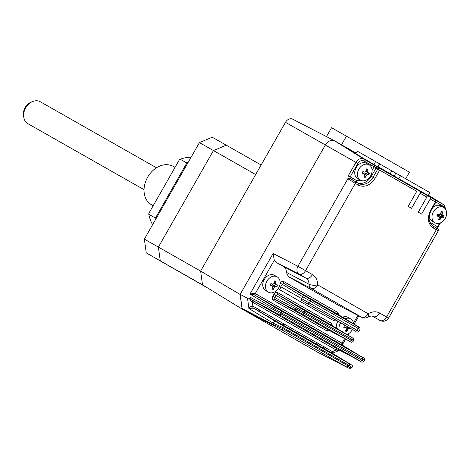 <?xml version="1.0" encoding="UTF-8"?>
<svg xmlns="http://www.w3.org/2000/svg" width="470" height="470" viewBox="0 0 470 470"><rect width="100%" height="100%" fill="white"/><g stroke="black" fill="none" stroke-linecap="round" stroke-linejoin="round"><path stroke-width="0.7" d="M394.148 176.103L395.84 173.136L379.607 163.895M378.056 166.609L390.147 173.818L391.839 170.851M317.244 342.777L316.469 344.146M322.632 347.671L324.459 346.901M331.638 319.471A5.194 3.989 -60.4 0 1 332.126 318.402A5.194 3.989 -60.4 0 1 332.337 318.055M361.036 156.88L365.907 159.917M366.024 159.712L373.932 164.541L375.624 161.574L379.625 163.866L377.933 166.832M355.802 153.614L357.224 151.123L375.624 161.574M428.176 195.561L429.874 192.588L400.475 175.774L398.777 178.753M400.475 175.774L395.84 173.142M341.555 144.748L346.437 136.183L331.544 127.717L326.48 136.6M346.437 136.183L409.435 172.208L405.698 178.764M282.582 324.77L284.409 324L282.582 324.77M292.798 119.245A6.298 4.835 119.6 0 0 292.657 119.169A6.298 4.835 119.6 0 0 285.478 122.317L200.62 271.096L202.505 284.873L242.103 309.037L317.99 352.394M242.103 309.037L240.105 294.455L325.363 144.977A8.237 6.327 -60.4 0 1 334.752 140.865A8.237 6.327 -60.4 0 1 334.94 140.965L343.611 146.017M207.811 288.11L146.258 252.907L160.276 260.874L158.39 247.097L160.276 260.874L206.489 287.299L160.276 260.874L202.505 284.873L200.62 271.096L158.39 247.097L213.456 150.559L255.686 174.552L200.62 271.096L240.105 294.455M260.251 310.182L258.512 310.917L253.013 307.768M261.132 164.999L212.246 137.222L199.439 142.592L213.456 150.559L226.264 145.189L213.456 150.559L158.39 247.097L144.366 239.136L199.439 142.592M146.258 252.907L144.366 239.136M348.311 367.998A1.575 1.222 -62.8 0 1 348.294 367.992L281.318 329.546A1.575 1.01 -60.2 0 0 282.952 328.659L282.787 327.461A1.575 1.01 -60.2 0 0 282.705 325.604L275.679 321.498A1.575 1.151 121.1 0 0 273.887 322.285A1.575 1.151 121.1 0 0 273.616 323.413L248.918 308.526C249.629 307.122 250.957 306.328 252.901 306.152A1.575 0.964 -82.5 0 0 253.318 308.114L248.918 308.526L247.52 298.344L240.176 294.332L242.121 308.514L242.638 309.336L317.432 352.106M424.898 194.081L430.126 197.165A1.575 1.01 119.8 0 1 430.203 199.016L421.613 214.073L418.253 212.152L426.842 197.095A1.575 1.01 -60.2 0 0 426.766 195.244L421.608 192.03L424.968 193.951M414.816 188.317L420.045 191.402A1.575 1.01 119.8 0 1 420.121 193.252L411.532 208.31L408.172 206.389L416.761 191.331A1.575 1.01 -60.2 0 0 416.684 189.481L411.532 186.267L414.893 188.188M416.684 189.481L379.625 168.284A1.575 1.21 122 0 0 377.774 169.041L373.086 177.261A12.596 9.676 -60.4 0 1 358.463 183.406A12.596 9.676 -60.4 0 1 358.446 183.394L349.986 178.359A1.575 1.052 157.8 0 0 347.865 178.759L348.276 175.774L355.919 162.373L325.352 145.001L240.176 294.332M338.829 314.888L337.795 312.456A1.575 1.01 -60.2 0 0 337.877 314.312L284.015 283.51L310.312 299.314A1.575 1.01 119.8 0 1 310.394 301.17L358.692 328.706M304.572 295.947A1.575 1.21 121.2 0 0 302.727 296.705L310.394 301.17L309.348 303.003L301.646 298.609A1.575 1.21 119.6 0 0 301.91 300.577L334.922 319.529A1.575 1.21 119.6 0 0 334.928 319.535L355.25 331.074A1.575 1.01 -60.2 0 0 356.906 330.204L357.952 328.371A1.575 1.01 119.8 0 0 357.87 326.515L337.877 314.312L358.457 326.762A1.575 1.21 121.2 0 0 358.434 326.75M355.25 331.074L301.91 300.577M337.795 312.456L283.933 281.653C282.57 281.089 281.348 281.601 280.273 283.193L282.2 284.291L280.79 286.759A1.575 1.21 119.6 0 0 281.06 288.727M283.933 281.653A1.575 1.01 -60.2 0 0 284.015 283.51L282.2 284.291L302.727 296.705L301.646 298.609L280.79 286.759M331.673 325.275L331.638 325.252A1.575 1.01 119.8 0 1 331.556 323.395L277.694 292.599A1.575 1.01 -60.2 0 0 277.776 294.455L298.333 306.887A1.575 1.21 121.2 0 0 296.488 307.644L352.447 339.646M277.694 292.599C276.331 292.029 275.109 292.54 274.034 294.132L296.488 307.644L295.877 308.72A1.575 1.21 118 0 0 296.165 310.694L274.956 299.396L328.865 330.222M274.034 294.132L272.776 296.341L274.703 297.44L274.956 299.396A1.575 1.01 119.8 0 0 273.317 300.277L327.173 331.08A1.575 1.01 119.8 0 1 328.818 330.198L350.021 341.496A1.575 1.21 118 0 0 350.05 341.508L328.841 330.21M350.021 341.496L301.981 313.919A1.575 1.01 -60.2 0 0 303.62 313.044L274.703 297.44L275.961 295.231L277.776 294.455L331.638 325.252L352.195 337.689A1.575 1.21 121.2 0 0 352.195 337.689C353.904 339.258 353.798 337.578 353.693 340.409L353.135 341.396C352.036 342.483 351.008 342.518 350.05 341.508M351.836 340.721C353.74 341.743 353.522 341.584 351.184 340.239L303.62 313.044L304.155 312.109A1.575 1.01 119.8 0 0 304.072 310.253L352.195 337.689A1.575 1.21 121.2 0 1 352.236 337.713M349.004 179.816A1.575 0.805 -60.3 0 1 350.479 178.847L355.203 181.543A1.575 1.01 119.8 0 1 355.302 183.406L347.865 178.759L297.933 266.302A6.298 4.729 117.3 0 0 299.008 274.169L275.996 262.272L283.598 266.619L305.929 278.123A9.283 7.132 -60.4 0 1 309.043 284.25L286.359 272.336A8.26 6.345 119.6 0 0 283.598 266.619M349.986 178.359L350.179 176.861L357.823 163.46L355.919 162.373A6.792 5.217 -60.4 0 1 363.815 159.066L379.625 168.284A1.575 1.01 119.8 0 1 379.695 170.14L376.059 167.972A1.575 1.21 -58 0 1 377.915 167.22M342.936 345.497L254.27 294.79L275.684 307.721A1.575 1.181 121.1 0 0 273.863 308.49L249.964 294.061L254.558 293.145A1.575 0.588 -59.9 0 0 254.27 294.79L249.964 294.061L273.117 253.471L274.286 260.268L275.996 262.272M339.651 305.964L361.624 317.268L311.152 288.404C309.865 287.734 309.16 286.348 309.043 284.25A6.298 2.385 0.2 0 0 317.685 284.873A6.298 4.03 119.8 0 1 311.152 288.404L288.468 276.695L339.651 305.964L361.624 317.268A6.298 4.03 -60.2 0 0 368.157 313.743A6.298 2.403 59.3 0 1 367.869 317.162C365.854 318.272 363.827 318.331 361.777 317.35M286.359 272.336L288.468 276.695M278.44 288.263L279.403 289.596L333.265 320.399L335.868 320.07M280.273 283.193L280.079 283.539M346.243 330.169L348.088 328.078M348.235 327.837L348.546 327.273M273.91 286.982L274.592 286.048M367.869 317.162C370.765 315.887 372.446 315.646 372.91 316.439A9.283 7.132 -60.4 0 1 373.121 316.551L380.036 320.511A6.298 4.941 117.2 0 0 380.189 320.587A6.298 4.941 117.2 0 0 380.23 320.611M275.684 307.721L362.382 357.382L342.924 345.485A1.575 1.334 119.2 0 1 342.56 343.47L342.577 344.416L345.591 339.134M340.063 349.997L338.206 350.485A1.575 1.422 120.8 0 1 339.81 350.285L360.296 361.048L279.262 314.712A1.575 1.01 -60.2 0 0 280.907 313.831L273.252 309.56L273.863 308.49L363.292 359.632M362.681 360.702L280.907 313.831L281.436 312.903A1.575 1.01 119.8 0 0 281.354 311.046M250.863 297.604L273.252 309.56A1.575 1.181 118.1 0 0 273.517 311.528L251.139 299.578A1.575 0.405 -60.7 0 0 250.346 300.242L249.229 298.056L250.863 297.604C249.881 298.162 249.97 298.82 251.139 299.578L337.824 349.134A1.575 1.01 -60.2 0 0 336.185 350.009L332.384 351.607L332.22 353.164M338.206 350.485L336.185 350.009L252.343 302.063L250.346 300.242M337.824 349.134L339.522 350.173M350.579 367.428C352.283 368.368 351.836 367.716 349.257 365.472A1.575 1.01 -60.2 0 0 349.175 363.615L331.908 352.97L253.318 308.114M317.397 352.089L348.294 367.992A1.575 1.222 -62.8 0 1 348.258 367.975L348.288 367.987A1.575 1.234 117.2 0 0 348.323 368.01L350.344 368.38L348.141 365.942L282.952 328.659L273.816 324.87L273.616 323.413L282.787 327.461L349.257 365.472L348.141 365.942A1.575 1.01 -60.2 0 1 346.507 366.823M331.985 353.023A1.575 0.958 142 0 1 332.384 351.607L252.901 306.152L252.343 302.063A1.575 1.01 -60.2 0 1 253.982 301.188M332.407 353.276L339.669 350.226M249.229 298.056L247.52 298.344M343.623 146L334.869 141.012A8.184 6.292 119.6 0 0 325.352 145.001M366.706 173.794L367.381 172.402M356.618 182.348A1.575 1.01 119.8 0 1 356.595 180.533L362.993 180.856M372.081 170.469L374.173 166.803L376.059 167.972L371.329 176.262L375.013 178.359C370.178 185.45 364.691 187.747 358.539 185.262A1.575 1.01 -60.2 0 0 358.446 183.394L355.203 181.543M428.205 195.514L366.618 160.358L348.822 149.26L355.996 153.273M348.822 149.26L349.163 149.472M356.113 153.073L343.652 145.947M429.739 222.087L437.564 226.834L437.447 228.579L432.993 226.029M441.923 215.031L441.248 216.429M433.152 198.787L435.302 200.126A1.575 1.21 122 0 0 435.302 200.126A1.575 1.21 122 0 0 435.273 200.108L433.557 199.039A1.575 1.21 -58 0 1 433.593 199.057A1.575 1.21 -58 0 1 433.622 199.08M437.682 228.708A1.575 1.099 159.6 0 0 437.312 228.303M325.281 349.181L327.108 348.417M281.318 329.546L242.638 309.336M350.602 328.442A15.281 14.088 86.6 0 1 350.479 328.747A15.716 2.456 -161.3 0 1 348.869 328.524L347.841 329.259A15.716 9.753 101.5 0 1 346.784 331.409A15.281 7.937 -139.8 0 1 345.332 331.109A15.716 9.753 -78.5 0 0 346.39 328.965L345.967 327.937A15.716 2.456 -161.3 0 1 343.793 327.39A15.281 2.344 -72.7 0 0 344.093 326.515A15.281 2.344 -72.7 0 0 344.393 325.628A15.716 2.456 18.7 0 0 346.56 326.168L346.619 326.18M339.07 329.752A8.818 6.774 -60.4 0 1 339.516 325.164A8.818 6.774 -60.4 0 1 340.644 322.784M352.406 329.464A8.818 6.774 -60.4 0 1 346.919 334.499L346.925 334.505M344.005 326.785L346.143 328.007L343.993 326.815M345.209 318.748A8.818 6.774 -60.4 0 1 349.075 318.284A8.818 6.774 -60.4 0 1 350.649 318.872A8.818 6.774 -60.4 0 1 353.575 323.806M342.606 317.174A8.818 6.774 -60.4 0 1 346.372 316.751A8.818 6.774 -60.4 0 1 347.941 317.338L350.649 318.872M349.704 327.931A8.818 6.774 -60.4 0 1 349.48 328.342M348.869 328.524L346.214 327.014L350.479 328.747M346.049 329.723L346.784 331.409M336.35 328.107A8.818 6.774 -60.4 0 1 337.942 321.245M270.297 285.361A15.281 2.344 -72.7 0 0 270.597 284.485A15.281 2.344 -72.7 0 0 270.896 283.592A15.716 2.456 18.7 0 0 273.064 284.139L274.092 283.398A15.716 9.753 -78.5 0 0 274.592 280.937A15.281 3.801 -0.3 0 1 276.043 281.23A15.716 9.753 101.5 0 1 275.543 283.692L275.966 284.726A15.716 2.456 18.7 0 0 277.582 284.949A15.281 14.088 86.6 0 1 277.312 285.848A15.281 14.088 86.6 0 1 276.983 286.718A15.716 2.456 -161.3 0 1 275.373 286.494L274.345 287.229A15.716 9.753 101.5 0 1 273.293 289.379A15.281 7.937 -139.8 0 1 271.836 289.079A15.716 9.753 -78.5 0 0 272.894 286.935L272.471 285.907A15.716 2.456 -161.3 0 1 270.297 285.361M270.009 292.757A8.818 6.774 -60.4 0 1 268.441 292.17A8.818 6.774 -60.4 0 1 266.02 283.134A8.818 6.774 -60.4 0 1 275.584 276.254A8.818 6.774 -60.4 0 1 277.153 276.842A8.818 6.774 -60.4 0 1 279.568 285.883A8.818 6.774 -60.4 0 1 270.009 292.757M268.441 292.17L265.738 290.636A8.818 6.774 -60.4 0 1 263.711 280.59A8.818 6.774 -60.4 0 1 272.876 274.721A8.818 6.774 -60.4 0 1 274.451 275.308L277.153 276.842M275.373 286.494L272.718 284.985L276.983 286.718M272.612 284.027L272.33 284.855L272.718 284.985M273.998 283.639L275.966 284.726M274.462 281.712L276.043 281.23M272.471 285.907L270.497 284.785M274.345 287.229L272.964 286.447M272.553 287.693L273.293 289.379M436.806 215.983A15.281 2.344 -72.7 0 0 437.106 215.107A15.281 2.344 -72.7 0 0 437.406 214.214A15.716 2.456 18.7 0 0 439.573 214.755L440.602 214.02A15.716 9.753 -78.5 0 0 441.101 211.559A15.281 3.801 -0.3 0 1 442.552 211.853A15.716 9.753 101.5 0 1 442.053 214.314L442.476 215.348A15.716 2.456 18.7 0 0 444.091 215.571A15.281 14.088 86.6 0 1 443.821 216.464A15.281 14.088 86.6 0 1 443.492 217.34A15.716 2.456 -161.3 0 1 441.882 217.117L440.854 217.851A15.716 9.753 101.5 0 1 439.803 219.995A15.281 7.937 -139.8 0 1 438.346 219.702A15.716 9.753 -78.5 0 0 439.403 217.557L438.98 216.523A15.716 2.456 -161.3 0 1 436.806 215.983M436.518 223.379A8.818 6.774 -60.4 0 1 434.95 222.792A8.818 6.774 -60.4 0 1 432.529 213.75A8.818 6.774 -60.4 0 1 442.094 206.876A8.818 6.774 -60.4 0 1 443.662 207.464A8.818 6.774 -60.4 0 1 446.077 216.5A8.818 6.774 -60.4 0 1 436.518 223.379M437.018 215.378L439.162 216.594L437.006 215.407M432.764 207.623A8.818 6.774 -60.4 0 1 439.385 205.343A8.818 6.774 -60.4 0 1 440.96 205.925L443.662 207.464M443.198 215.46A8.818 6.774 -60.4 0 1 442.493 216.934M440.972 212.334L442.552 211.853M440.713 213.556L442.053 214.314M438.099 215.994A0.946 0.729 -60.4 0 1 438.839 215.477L443.492 217.34M439.062 218.315L439.803 219.995M434.95 222.792L432.247 221.258A8.818 6.774 -60.4 0 1 429.28 215.513M442.194 215.184L440.519 214.232M440.56 214.138L442.017 214.731M362.264 173.354A15.281 2.344 -72.7 0 0 362.564 172.472A15.281 2.344 -72.7 0 0 362.858 171.585A15.716 2.456 18.7 0 0 365.031 172.126L366.054 171.391A15.716 9.753 -78.5 0 0 366.553 168.93A15.281 3.801 -0.3 0 1 368.004 169.224A15.716 9.753 101.5 0 1 367.505 171.685L367.934 172.719A15.716 2.456 18.7 0 0 369.549 172.942A15.281 14.088 86.6 0 1 369.273 173.835A15.281 14.088 86.6 0 1 368.95 174.711A15.716 2.456 -161.3 0 1 367.334 174.482L366.312 175.222A15.716 9.753 101.5 0 1 365.255 177.366A15.281 7.937 -139.8 0 1 363.804 177.072A15.716 9.753 -78.5 0 0 364.861 174.928L364.432 173.894A15.716 2.456 -161.3 0 1 362.264 173.354M361.971 180.744A8.818 6.774 -60.4 0 1 360.402 180.163A8.818 6.774 -60.4 0 1 357.987 171.121A8.818 6.774 -60.4 0 1 367.546 164.247A8.818 6.774 -60.4 0 1 369.115 164.829A8.818 6.774 -60.4 0 1 371.535 173.871A8.818 6.774 -60.4 0 1 361.971 180.744M360.402 180.163L357.699 178.624A8.818 6.774 -60.4 0 1 355.678 168.583A8.818 6.774 -60.4 0 1 364.843 162.708A8.818 6.774 -60.4 0 1 366.412 163.296L369.115 164.829M368.65 172.831A8.818 6.774 -60.4 0 1 367.945 174.305M366.424 169.699L368.004 169.224M366.171 170.927L367.505 171.685M364.432 173.894L362.464 172.778M363.539 173.389A0.946 0.729 -60.4 0 1 364.291 172.848L368.95 174.711M364.52 175.686L365.255 177.366M367.652 172.555L365.977 171.603M366.018 171.509L367.47 172.096M40.32 101.761A12.596 9.676 119.6 0 0 40.302 101.755A12.596 9.676 119.6 0 0 32.736 101.496A12.596 9.676 119.6 0 0 23.764 117.283A12.596 9.676 119.6 0 0 27.842 123.639A12.596 9.676 119.6 0 0 27.859 123.651A12.596 9.676 119.6 0 0 27.877 123.663M23.764 117.283L23.5 115.626A10.775 8.278 -60.4 0 1 31.179 102.119L32.736 101.496M175.016 167.438L173.236 166.427A22.037 16.932 119.6 0 0 147.645 177.184A22.037 16.932 119.6 0 0 151.458 204.755L153.173 205.731M155.482 219.649A42.506 32.659 -60.4 0 1 155.082 217.839L155.858 217.299A41.877 32.172 119.6 0 0 156.105 218.556M155.082 217.839L148.779 214.25A42.506 32.659 119.6 0 0 152.609 224.684M148.779 214.25L148.849 213.315L179.399 159.753L180.169 159.213L186.478 162.796A42.506 32.659 -60.4 0 1 188.241 162.221M191.096 157.215A42.506 32.659 119.6 0 0 180.169 159.213M186.478 162.796L186.408 163.736A41.877 32.172 119.6 0 1 187.618 163.307M155.858 217.299L186.408 163.736M325.363 144.977L285.478 122.317M435.907 202.106L444.309 206.912A1.575 1.01 -60.2 0 0 444.238 205.061L428.393 195.179L444.367 205.137A6.792 5.217 -60.4 0 0 444.238 205.061L433.951 199.174A1.575 1.01 119.8 0 1 434.192 199.433M416.761 191.331L379.695 170.14L375.013 178.359M310.312 299.314L357.87 326.515M355.772 331.379A1.575 1.21 119.6 0 0 355.778 331.379C356.454 332.402 357.488 332.384 358.874 331.332L309.348 303.003A1.575 1.01 -60.2 0 1 307.691 303.873M332.59 325.828L331.556 323.395M298.333 306.887L304.072 310.253M272.776 296.341C271.954 298.074 272.136 299.384 273.317 300.277M301.981 313.919L296.165 310.694M327.173 331.08L329.805 330.727M349.545 341.12A1.575 1.01 -60.2 0 0 351.184 340.239L351.713 339.311A1.575 1.01 119.8 0 0 351.63 337.454M348.276 175.774L356.595 180.533M358.539 185.262L355.302 183.406L305.541 270.644A6.298 4.03 119.8 0 1 299.008 274.169L305.929 278.123A6.298 4.03 119.8 0 0 312.456 274.598C315.846 276.683 317.585 280.114 317.685 284.873L368.157 313.743C372.305 311.404 376.135 311.163 379.654 313.026A6.298 4.03 119.8 0 1 373.121 316.551L372.757 316.363M273.117 253.471L297.933 266.302L312.456 274.598M254.558 293.145L255.292 293.568L274.286 260.268M380.189 320.587L380.036 320.511A6.298 4.03 -60.2 0 0 386.569 316.98L388.537 318.108C386.434 321.127 383.673 321.968 380.242 320.616M344.586 338.6L341.995 343.147L255.292 293.568A1.575 1.01 119.8 0 0 255.375 295.424M357.858 315.335L353.464 323.043M379.654 313.026L386.569 316.98L436.33 229.742L433.087 227.891A1.575 1.01 -60.2 0 0 432.993 226.023A1.575 1.01 -60.2 0 0 432.988 226.023L436.231 227.88A1.575 1.01 119.8 0 1 436.33 229.742L438.293 230.87C438.698 229.26 438.011 228.261 436.231 227.88M342.078 345.004A1.575 1.01 119.8 0 1 341.995 343.147L342.56 343.47M362.382 357.382A1.575 1.01 119.8 0 1 362.464 359.239L361.935 360.173A1.575 1.01 -60.2 0 1 360.296 361.048M282.705 325.604L349.175 363.615M275.679 321.498L253.688 308.244M279.262 314.712L273.517 311.528M334.869 141.012L363.815 159.066A1.575 1.01 -60.2 0 1 363.886 160.916L374.173 166.803A1.575 1.01 119.8 0 0 374.102 164.952M357.823 163.46C359.603 160.852 361.624 160.006 363.886 160.916M370.636 175.868L371.329 176.262A12.596 9.676 119.6 0 1 356.941 182.536M426.766 195.244L420.045 191.402M433.087 227.891C427.823 223.855 427.013 217.951 430.655 210.178L435.343 201.959A1.575 1.01 -60.2 0 0 435.273 200.108L430.126 197.165M433.557 199.039L433.951 199.174M430.849 224.114A1.575 1.01 119.8 0 1 431.143 223.162M439.644 223.185L437.564 226.834L438.052 227.116L440.472 222.88M444.309 206.912L446.059 210.255M430.655 210.178L431.149 210.46C427.894 217.581 428.505 222.768 432.993 226.023M431.149 210.46L435.837 202.241L430.203 199.016M426.842 197.095L420.121 193.252M317.362 352.071L348.258 367.975M274.327 325.692A1.575 1.199 -62.7 0 1 273.816 324.87L242.121 308.514M274.204 282.934L275.543 283.692M439.227 215.607L441.882 217.117M440.854 217.851L439.474 217.064M364.685 172.978L367.334 174.482M366.312 175.222L364.931 174.435M292.657 119.169L334.752 140.865M358.457 326.762C360.143 328.319 360.038 326.638 359.932 329.47L358.874 331.332M334.922 319.529L355.778 331.379M331.656 325.264L352.212 337.701M347.894 335.087L348.752 333.588M354.139 324.147L358.869 315.852M339.816 350.285L360.866 361.477C361.471 362.429 362.482 362.376 363.886 361.324L364.444 360.343C364.791 358.763 364.321 357.87 363.034 357.67L342.93 345.491L342.577 344.41M350.344 368.38L351.578 367.863C352.894 366.618 352.764 365.554 351.184 364.679L331.926 352.982M446.5 211.77L444.367 205.137M437.693 228.737L438.052 227.116M435.314 200.138C435.872 200.108 436.043 200.813 435.837 202.241M388.537 318.108L438.293 230.87M27.859 123.651L144.043 189.674M40.302 101.755L156.487 167.778"/></g></svg>
